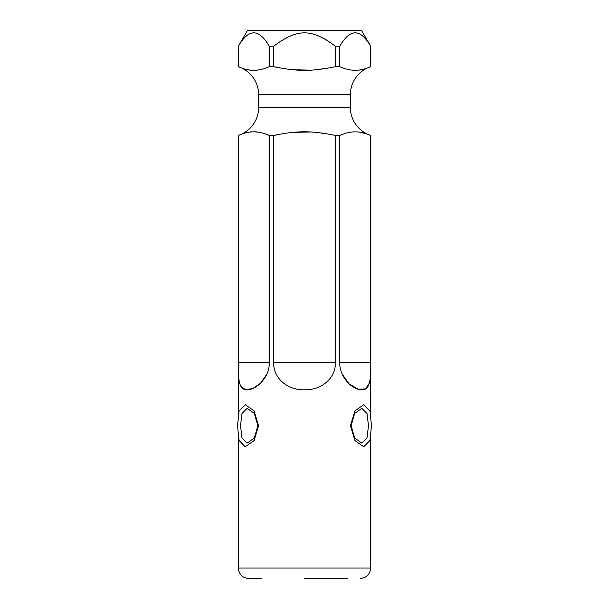 <?xml version="1.0" encoding="UTF-8"?>
<svg xmlns="http://www.w3.org/2000/svg" width="609" height="609" viewBox="0 0 609 609"><rect width="100%" height="100%" fill="white"/><g stroke="black" fill="none" stroke-linecap="round" stroke-linejoin="round"><path stroke-width="0.91" d="M238.309 414.402L238.309 135.449A29.514 29.514 0 0 0 258.65 107.397L258.65 94.745A29.514 29.514 0 0 0 238.309 66.693L238.355 66.693C250.36 72.045 259.632 70.88 269.231 66.693L273.624 66.693C297.763 71.573 311.237 71.573 335.376 66.693L339.769 66.693C349.33 70.827 358.495 72.098 370.645 66.693L370.691 46.261L361.563 30.45L247.437 30.45L238.401 46.185M269.231 66.693L269.231 46.261C258.924 28.387 248.632 28.387 238.355 46.261L238.355 66.693L240.585 67.416M269.231 46.261L273.738 46.17M335.224 66.716L335.376 46.261C311.625 28.364 297.314 28.41 273.624 46.261L273.624 66.693L279.805 67.698M335.376 46.261L339.814 46.185M370.645 46.261C360.338 28.387 350.046 28.387 339.769 46.261L339.769 66.693M322.146 37.53L327.733 40.719M370.645 66.693L370.691 46.261M335.376 362.469L273.624 362.469C273.098 376.887 285.964 390.141 304.5 389.806C323.059 390.141 335.894 376.887 335.376 362.469L335.376 135.449L339.769 135.449C349.307 131.323 358.457 130.037 370.645 135.449L370.691 135.449A29.514 29.514 0 0 1 350.35 107.397L350.35 94.745A29.514 29.514 0 0 1 370.691 66.693M273.624 362.469L273.624 135.449L279.805 134.437M238.309 135.449L238.355 362.469C238.492 375.898 237.86 388.55 245.587 389.669C254.684 391.602 270.053 377.679 269.231 362.469L269.231 135.449L273.624 135.449C297.763 130.57 311.237 130.57 335.376 135.449L335.072 135.404M266.681 374.383L260.721 383.053L252.781 388.534L245.442 389.638L240.791 386.129M238.5 373.37L238.393 368.704M240.494 425.714L242.009 437.97L247.178 443.108L254.334 437.993L257.881 425.714L254.334 413.435L247.178 408.319L242.009 413.458L240.494 425.714M269.231 135.449C259.617 131.255 250.322 130.113 238.355 135.449M362.37 69.38L359.614 70.043M324.445 68.505L321.217 69.023M311.793 70.18L292.815 69.73M259.015 69.875L255.43 70.431M252.278 70.431L249.386 70.043M249.355 132.1L251.974 131.734M254.996 131.681L258.399 132.138M292.815 132.412L311.793 131.955M321.217 133.12L324.445 133.637M359.653 132.1L364.182 133.31M370.622 135.442L370.645 362.469C370.675 377.961 370.942 391.831 359.896 389.638C350.411 388.245 339.289 375.738 339.769 362.469L339.769 135.449M369.419 382.924L365.621 388.862L358.168 389.235L349.185 383.921L342.319 374.383M351.119 425.714L354.666 437.993L361.822 443.108L366.991 437.962L368.506 425.714L366.991 413.465L361.822 408.319L354.666 413.435L351.119 425.714M261.703 578.55L248.845 578.55C242.443 577.926 238.934 574.409 238.309 568.007L238.309 437.026M347.297 578.55L304.5 578.55M350.411 425.714L354.94 410.831L363.832 404.635L369.922 410.999L371.498 425.714L369.929 440.406L363.832 446.793L354.94 440.596L350.411 425.714M237.502 425.714L239.078 410.999L245.168 404.635L254.06 410.831L258.589 425.714L254.06 440.596L245.168 446.793L239.086 440.452L237.502 425.714M370.691 437.026L370.691 568.007L238.309 568.007M238.355 362.469L269.231 362.469M258.65 94.745L350.35 94.745M258.65 107.397L350.35 107.397M339.769 362.469L370.645 362.469M238.309 66.693L238.309 46.261M370.691 414.402L370.691 135.449M370.691 568.007C370.066 574.409 366.557 577.926 360.155 578.55"/></g></svg>
